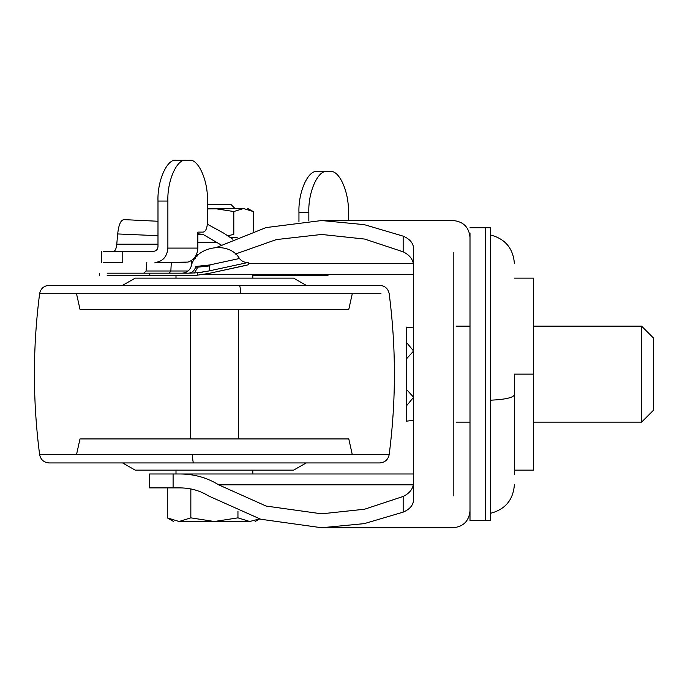 <?xml version="1.0" encoding="UTF-8"?>
<svg xmlns="http://www.w3.org/2000/svg" width="688" height="688" viewBox="0 0 688 688"><rect width="100%" height="100%" fill="white"/><g stroke="black" fill="none" stroke-linecap="round" stroke-linejoin="round"><path stroke-width="1.03" d="M247.448 262.627L208.653 271.02L197.361 272.766L197.361 275.174L209.161 273.368L202.685 274.538M202.427 272.156L197.559 272.749M190.249 273.17L189.664 273.179M188.555 273.188L197.361 272.766M226.223 269.679L246.381 265.31M218.457 271.356L231.091 268.621M191.565 275.535L188.357 275.587C180.007 275.587 180.007 275.587 188.357 275.587L197.361 275.174M189.647 275.578L190.662 275.561M248.205 264.811L209.161 273.368M195.659 267.176L197.748 267.176L194.472 272.998M197.559 275.157L191.161 275.553M188.865 275.587L107.19 275.587M182.002 273.188C186.517 272.93 189.57 270.685 191.169 266.454C194.91 246.313 229.009 240.25 239.458 258.507C241.66 261.345 244.575 262.644 248.205 262.403L248.308 264.82M169.317 275.587L188.357 275.587M208.653 271.02C209.513 270.642 209.763 268.638 209.401 265.009L239.364 258.525L209.401 265.009L195.874 266.454C189.682 266.454 189.682 266.454 195.874 266.454C194.558 270.676 192.055 272.921 188.357 273.188L107.19 273.188M188.357 273.188L189.295 273.119M195.831 255.833L197.155 256.091M191.092 266.695L191.574 260.46M322.053 274.297L323.136 275.587L295.909 275.587L295.866 274.297M188.65 275.587L178.613 275.587M283.783 274.297L283.783 275.587L252.797 275.587M283.783 275.587L295.909 275.587M317.065 275.587L327.97 275.587L327.97 274.297M193.672 260.804L193.844 258.533M194.291 258.034L195.332 258.241M381.092 454.579L389.193 454.579C396.133 400.949 396.133 347.328 389.193 293.699C388.101 288.556 384.927 285.769 379.673 285.339L49.123 285.339C43.877 285.769 40.704 288.556 39.603 293.699L47.825 293.699M379.673 462.938L193.689 462.938L379.673 462.938C384.927 462.508 388.101 459.722 389.193 454.579L39.603 454.579C32.671 400.949 32.671 347.328 39.603 293.699L240.662 293.699C240.49 288.573 240.017 285.787 239.226 285.339M192.494 454.579C192.631 459.704 193.027 462.491 193.689 462.938L49.123 462.938C43.877 462.508 40.704 459.722 39.603 454.579L47.704 454.579M352.273 293.699L348.799 309.342L79.997 309.342L76.523 293.699M352.273 454.579L348.799 438.935L79.997 438.935L76.523 454.579M214.398 438.935L113.004 438.935M238.934 285.339L220.005 285.339M214.398 285.339L122.602 285.339L135.201 278.141L293.604 278.141L306.203 285.339M306.203 462.938L293.604 470.136L135.201 470.136L122.602 462.938M216.746 470.136L214.398 470.136M653.6 338.204L653.6 374.134L653.6 338.135L641.603 326.138L533.604 326.138M653.6 410.074L653.6 374.134L653.6 410.074M641.603 422.045L641.603 326.138M406.814 389.812L406.402 405.963L413.6 397.234L406.402 389.339L406.402 358.938L413.6 351.035L406.402 342.306L406.814 358.457M413.6 420.342L406.402 421.168L406.402 405.963M406.402 342.306L406.402 327.11L413.6 327.935M533.604 374.134L533.604 470.136L514.4 470.136L514.4 474.35L514.4 374.134L533.604 374.134L533.604 278.141L514.4 278.141M197.852 248.093L197.852 232.114L203.158 232.114C205.738 231.503 207.157 228.304 207.432 222.516L207.432 201.059C208.24 180.875 198.247 158.438 189.26 160.261L186.052 160.261C177.057 158.438 167.064 180.875 167.881 201.059L167.881 248.093L197.852 248.093C197.404 255.274 194.111 259.944 187.97 262.102L154.981 262.498C162.764 261.578 167.055 256.779 167.881 248.093M197.852 232.114L203.158 232.114M189.26 160.261L176.171 160.261C167.175 158.438 157.182 180.875 157.991 201.059L157.991 246.51C157.724 249.409 156.288 251.008 153.699 251.309L103.535 251.309M122.774 251.309L122.774 262.498L103.535 262.498M185.958 262.498L154.981 262.498M197.852 233.8L202.977 234.359L221.132 244.98M202.977 234.359L197.852 234.849M157.991 235.7L117.665 233.946C118.766 224.254 120.976 219.506 124.304 219.687M113.744 251.309C115.266 251.008 116.281 248.635 116.771 244.197L157.991 244.197M298.953 221.691L298.953 212.377C298.145 192.184 308.138 169.747 317.134 171.57L327.015 171.57C318.019 169.747 308.026 192.184 308.843 212.377L308.843 220.9M348.395 220.538L348.395 212.377C349.203 192.184 339.21 169.747 330.223 171.57L327.015 171.57M207.363 224.202L223.798 233.189L232.854 239.235M117.665 233.946L116.771 244.197M490.398 520.266L490.398 227.737L485.599 227.737L485.599 520.266M469.999 233L469.999 520.541L485.556 520.541L485.556 233M175.999 470.136L175.999 473.98L173.101 473.98L180.075 473.98C194.377 474.092 207.234 477.713 218.646 484.834L266.136 506.058L321.631 513.816L364.588 509.223L403.159 496.461C410.315 492.935 413.798 487.869 413.6 481.265M173.101 487.895L149.597 487.895L149.597 473.98L173.101 473.98L173.101 487.895L180.075 487.895C190.576 487.981 200.01 490.639 208.387 495.867L260.726 519.242L321.631 527.739L364.253 523.637L403.159 512.139L403.159 496.461M403.159 512.139C410.229 509.103 413.712 504.682 413.6 498.877L413.6 249.4C413.712 243.604 410.237 239.183 403.159 236.139L364.253 224.641L321.631 220.538L266.075 227.573L216.995 247.25M235.382 254.053L276.344 239.579L321.631 234.462L364.588 239.054L403.159 251.817C410.297 255.325 413.78 260.391 413.6 267.004M413.6 473.98L180.075 473.98M204.241 274.297L413.6 274.297M195.375 258.232L193.835 258.654M235.038 208.533L231.202 204.697L207.432 204.697M213.375 204.697L215.421 204.697M253.201 231.349L253.201 211.534L243.5 208.533C249.443 208.533 249.443 208.533 243.5 208.533L207.432 208.533M247.809 208.533L253.201 211.534M214.398 208.533L233.8 211.534L243.5 208.533L207.432 208.946M227.728 235.864L233.8 234.333L233.8 211.534M237.205 237.334L229.938 237.334M214.398 521.495L179.069 521.495C171.854 521.495 171.854 521.495 179.069 521.495L190.843 517.858L214.398 521.495L237.953 517.858L249.735 521.495L214.398 521.495L249.735 521.495C256.951 521.495 256.951 521.495 249.735 521.495L259.565 518.907M167.287 487.895L167.287 517.858L179.069 521.495M237.953 517.858L237.953 511.261M190.843 517.858L190.843 488.944M171.312 262.498L170.839 270.995L169.317 273.188M146.802 262.498L146.062 270.995L188.108 270.995M197.748 267.176L210.089 265.852M149.803 273.188L149.803 275.587M295.797 274.297L295.797 275.587M294.094 274.297L294.094 275.587M380.98 293.699L240.662 293.699M167.881 201.059L157.991 201.059M196.51 254.5L198.746 254.5M197.852 242.348L217.442 242.348M308.843 212.377L298.953 212.377M514.4 394.826C513.231 397.69 505.233 399.487 490.398 400.218M403.159 251.817L403.159 236.139M453.203 495.867L453.203 252.41M218.646 484.834L413.256 484.834M413.256 263.444L248.308 263.444M146.062 270.995L143.672 273.188M99.468 273.188L99.468 275.587M193.689 462.938L49.123 462.938M252.797 470.136L252.797 473.98M175.999 278.141L175.999 275.587M252.797 278.141L252.797 274.297M190.404 309.342L190.404 438.935L190.404 309.342M238.401 438.935L238.401 309.342L238.401 438.935M533.604 422.14L641.603 422.14L653.6 410.134M469.999 422.14L456.084 422.14L469.999 422.14M456.084 326.138L469.999 326.138L456.084 326.138M101.48 251.309L101.48 262.498M157.991 221.261L123.831 219.61M490.398 513.334C505.276 509.455 513.274 499.858 514.4 484.541M490.398 234.935C505.276 238.822 513.274 248.42 514.4 263.736M485.599 520.541L490.398 520.541M469.999 227.737L485.556 227.737M321.631 527.739L453.203 527.739C463.368 526.707 468.967 521.1 469.999 510.935M321.631 220.538L453.203 220.538C463.368 221.57 468.967 227.169 469.999 237.334M259.651 518.933L255.196 521.495M167.287 517.858L173.6 521.495"/></g></svg>
